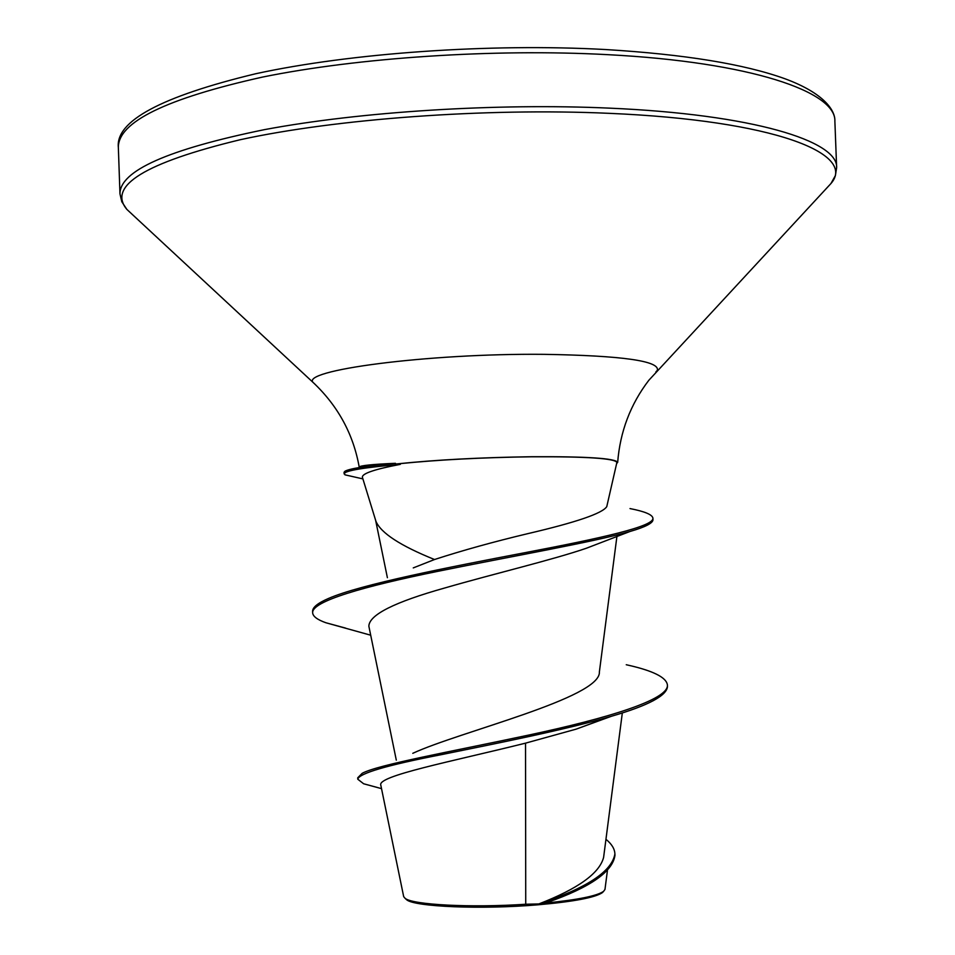 <?xml version="1.0" encoding="UTF-8"?>
<svg xmlns="http://www.w3.org/2000/svg" width="955" height="955" viewBox="0 0 955 955"><rect width="100%" height="100%" fill="white"/><g stroke="black" fill="none" stroke-linecap="round" stroke-linejoin="round"><path stroke-width="1.43" d="M405.589 898.798L406.663 899.777C414.565 906.808 481.75 909.638 537.987 904.803C573.74 901.639 595.216 897.569 602.426 892.603L603.417 891.54M600.874 720.01L576.223 729.119L525.525 743.157C450.915 761.744 376.521 775.973 380.83 785.261L403.679 896.638L405.123 898.357C412.775 904.839 470.803 907.93 525.739 904.242L538.859 903.931C578.026 888.783 599.609 873.252 603.62 857.315L622.326 712.919M434.513 559.523C462.65 550.39 493.711 541.772 527.721 533.666C576.235 522.361 602.593 513.336 606.771 506.604L616.882 462.459C614.913 458.388 586.513 456.502 531.708 456.788C481.857 457.493 437.76 459.809 399.441 463.7L400.336 464.357C374.658 469.251 362.005 473.537 362.387 477.237L375.948 521.335C380.902 533.033 400.42 545.771 434.513 559.523L413.264 567.903M616.62 463.581L617.67 462.363C615.414 458.316 586.859 456.43 531.983 456.717C479.983 457.469 434.597 459.904 395.824 464.011L395.466 463.306C372.199 464.309 360.131 465.563 359.259 467.043M525.525 743.157L525.739 904.242M412.787 753.316C458.949 731.84 601.292 697.926 599.382 671.89L616.93 536.34M345.65 628.127L325.822 622.732C317.275 619.688 312.894 616.369 312.655 612.788C311.652 601.316 363.449 586.489 437.784 571.341C512.071 556.192 594.117 541.951 629.918 531.505L586.37 548.242C552.491 559.905 493.377 573.895 445.233 587.85C394.594 602.044 369.131 614.817 368.857 626.193L396.301 760.132M605.959 839.314C611.701 843.969 614.674 848.84 614.901 853.925L614.96 855.334C612.764 871.652 590.226 887.35 547.334 902.415L545.639 903.048C577.835 899.837 597.173 895.921 603.62 891.313L604.969 889.451L607.404 870.697M626.253 664.74C652.731 670.553 666.447 677.31 667.414 684.998C668.87 699.764 606.95 718.411 528.819 735.052C450.617 751.728 378.013 764.692 362.196 773.311L357.731 777.8L357.779 779.22L363.628 783.769L377.714 787.577M614.901 853.925C611.976 871.426 586.764 888.054 539.277 903.812L538.859 903.931M667.414 684.998L667.473 686.406C667.032 695.586 648.302 705.554 611.26 716.322C564.321 730.098 494.595 743.802 441.616 754.605C386.882 765.218 358.937 773.419 357.779 779.22M547.334 902.415L539.277 903.812M395.824 464.011L399.441 463.7M312.655 612.788L312.607 611.379C312.476 607.38 317.8 603.071 328.568 598.427C360.871 584.412 447.322 567.485 524.653 552.742C602.211 537.975 654.056 526.456 652.922 518.183C652.42 514.673 644.78 511.462 630.002 508.573M629.918 531.505C645.437 527.017 653.125 523.042 652.981 519.604L652.922 518.183M395.466 463.306C366.433 465.933 349.59 468.583 344.91 471.269L343.991 472.403L344.97 474.838L354.269 476.939M400.336 464.357C363.592 467.532 344.827 470.684 344.039 473.811M118.348 147.5C118.074 122.025 166.146 98.556 262.565 77.069C358.101 57.587 494.272 48.514 607.499 54.65C750.928 62.099 836.258 91.787 834.873 121.225L836.64 167.614C838.132 140.958 752.922 114.385 609.493 108.142C496.278 102.985 360.059 111.675 264.44 129.641C167.937 149.422 119.781 170.838 119.972 193.889L118.348 147.5C115.412 121.106 161.18 96.527 255.665 73.75C350.485 53.086 489.748 43.166 605.363 49.529M132.494 214.624L126.848 209.384C107.294 185.939 145.1 162.72 240.254 139.717C335.778 118.838 485.534 107.748 608.944 113.323C774.517 120.366 857.148 153.791 830.922 183.563L825.681 189.209M315.186 384.399L313.622 382.931C297.685 370.588 427.47 353.195 544.052 354.341C622.015 355.606 659.774 360.942 657.362 370.325L655.906 371.901M406.663 899.777L405.123 898.357M359.199 467.055C353.386 434.358 338.189 406.317 313.622 382.931L126.848 209.384L121.798 201.744L119.972 193.889M617.67 462.363C620.082 431.66 630.467 404.299 648.827 380.281L830.922 183.563L835.398 175.577L836.64 167.614M387.396 577.715L375.613 520.236M611.26 716.322L576.223 729.119M363.628 783.769L381.523 788.639M605.589 49.541C684.568 54.363 744.351 64.104 784.926 78.74C824.583 93.363 835.458 110.876 834.873 121.225M370.707 635.206L325.822 622.732M362.9 478.897L344.97 474.838M602.426 892.603L603.632 891.313"/></g></svg>
